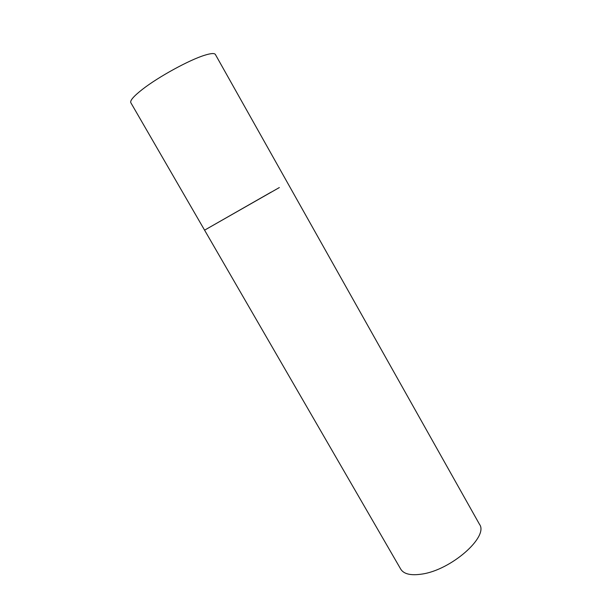 <?xml version="1.0" encoding="UTF-8"?>
<svg xmlns="http://www.w3.org/2000/svg" width="605" height="605" viewBox="0 0 605 605"><rect width="100%" height="100%" fill="white"/><g stroke="black" fill="none" stroke-linecap="round" stroke-linejoin="round"><path stroke-width="0.91" d="M279.344 187.558L204.581 230.165L279.344 187.558M204.581 230.165L400.76 569.176C403.8 574.062 410.75 575.718 421.624 574.122C451.027 570.212 489.037 536.59 479.478 524.278L215.388 54.488C214.51 53.043 210.963 53.285 204.74 55.221C189.546 59.812 158.472 76.797 142.47 89.321C133.72 96.165 129.841 100.634 130.831 102.714L204.581 230.165L271.108 192.163"/></g></svg>
